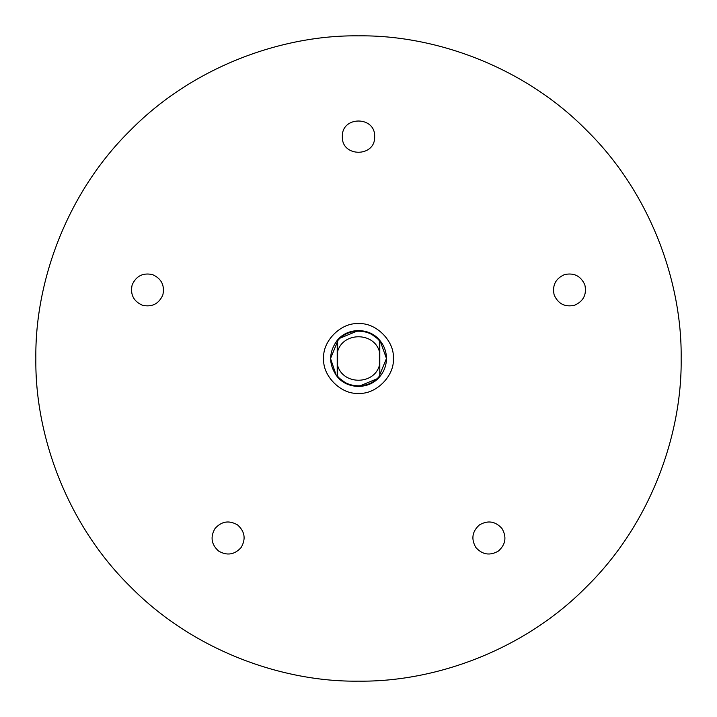 <?xml version="1.0" encoding="UTF-8"?>
<svg xmlns="http://www.w3.org/2000/svg" width="717" height="717" viewBox="0 0 717 717"><rect width="100%" height="100%" fill="white"/><g stroke="black" fill="none" stroke-linecap="round" stroke-linejoin="round"><path stroke-width="1.08" d="M379.374 340.736L379.374 351.455L379.374 340.736C369.228 328.001 347.772 328.001 337.626 340.736L337.626 351.455C343.049 331.872 373.951 331.872 379.374 351.455L379.374 365.545C373.951 385.128 343.049 385.128 337.626 365.545L337.626 376.264C347.772 388.999 369.228 388.999 379.374 376.264M337.626 376.264L337.626 340.736M342.359 136.633C341.471 115.813 375.529 115.813 374.641 136.633C375.529 157.453 341.471 157.453 342.359 136.633M241.154 547.483C234.593 554.761 227.083 555.944 218.604 551.059C211.327 544.499 210.135 536.988 215.028 528.51C221.58 521.232 229.099 520.04 237.578 524.934C244.855 531.485 246.039 539.005 241.154 547.483M501.972 528.51C506.865 536.988 505.673 544.499 498.396 551.059C489.917 555.944 482.407 554.761 475.846 547.483C470.961 539.005 472.144 531.485 479.422 524.934C487.901 520.04 495.42 521.232 501.972 528.51M142.504 305.29C133.559 301.31 130.109 294.526 132.134 284.954C136.122 276.009 142.907 272.55 152.479 274.584C161.424 278.572 164.874 285.348 162.849 294.929C158.86 303.874 152.076 307.324 142.504 305.29M564.521 274.584C574.093 272.55 580.878 276.009 584.866 284.954C586.891 294.526 583.441 301.31 574.496 305.29C564.924 307.324 558.14 303.874 554.151 294.929C552.126 285.348 555.576 278.572 564.521 274.584M379.795 376.631C369.443 389.627 347.557 389.627 337.205 376.631L337.205 340.369C347.557 327.373 369.443 327.373 379.795 340.369L379.795 376.631C384.169 371.37 386.391 365.329 386.472 358.5L380.028 340.647M336.264 375.466L330.528 358.5L338.72 338.72L358.5 330.528L369.793 332.912L379.795 340.369C384.169 345.63 386.391 351.671 386.472 358.5L378.28 378.28L358.5 386.472L347.207 384.088L337.205 376.631C328.476 364.541 328.476 352.459 337.205 340.369M35.85 358.5C34.81 434.161 66.179 523.58 130.351 586.649C193.42 650.821 282.839 682.19 358.5 681.15C434.161 682.19 523.58 650.821 586.649 586.649C650.821 523.58 682.19 434.161 681.15 358.5C682.19 282.839 650.821 193.42 586.649 130.351C523.58 66.179 434.161 34.81 358.5 35.85C282.839 34.81 193.42 66.179 130.351 130.351C66.179 193.42 34.81 282.839 35.85 358.5M323.708 358.5C322.148 375.717 341.283 394.852 358.5 393.292C375.717 394.852 394.852 375.717 393.292 358.5C394.852 341.283 375.717 322.148 358.5 323.708C341.283 322.148 322.148 341.283 323.708 358.5"/></g></svg>
